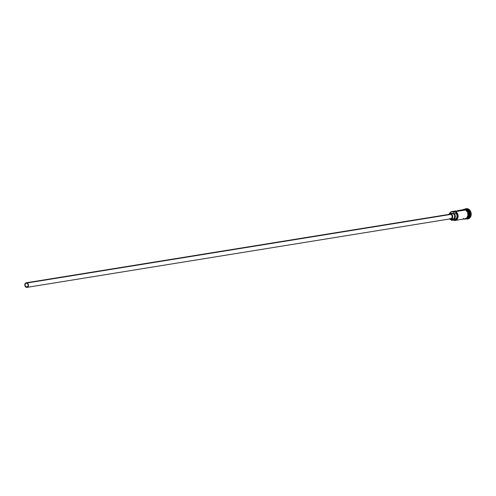 <?xml version="1.0" encoding="UTF-8"?>
<svg xmlns="http://www.w3.org/2000/svg" width="496" height="496" viewBox="0 0 496 496"><rect width="100%" height="100%" fill="white"/><g stroke="black" fill="none" stroke-linecap="round" stroke-linejoin="round"><path stroke-width="0.74" d="M464.634 218.841L466.624 218.097L467.858 216.051L467.678 212.524L466.221 210.434L465.57 210L455.632 211.606A4.631 3.627 80.8 0 1 458.106 216.485A4.631 3.627 80.8 0 1 455.198 220.416A4.631 3.627 80.8 0 1 453.282 220.081L451.534 220.23A4.402 3.447 80.8 0 1 451.422 220.181A4.402 3.447 -99.2 0 0 451.534 220.23A3.472 2.722 80.8 0 1 452.662 219.691A3.472 2.722 80.8 0 1 452.879 219.666L454.299 219.046L455.179 217.539L455.254 215.605L454.491 213.844A3.472 2.722 80.8 0 1 453.759 212.189L453.859 211.897A4.631 3.627 -99.2 0 0 449.376 213.838A4.631 3.627 80.8 0 1 451.943 211.563A4.631 3.627 80.8 0 1 453.859 211.897L465.57 210A4.631 3.627 -99.2 0 0 463.655 209.665L458.192 210.552A4.631 3.627 80.8 0 1 459.569 210.657L456.729 211.122A4.631 3.627 -99.2 0 0 455.353 211.011L451.943 211.563M454.652 219.375A3.534 2.765 -99.2 0 0 454.882 219.35A3.534 2.765 -99.2 0 0 456.99 217.118A3.534 2.765 -99.2 0 0 456.27 213.559L454.491 213.844L453.759 212.189A4.402 3.447 -99.2 0 0 453.654 212.133L452.315 211.78L451 212.09L449.481 213.782A4.402 3.447 80.8 0 1 453.654 212.133L455.632 211.606L457.027 215.32L456.959 217.248L456.078 218.755L453.307 219.945L454.627 220.243L455.905 219.902L456.946 218.972L457.758 216.789L457.455 214.303L455.539 211.897A3.472 2.722 -99.2 0 0 456.27 213.559L454.491 213.844A3.534 2.765 80.8 0 1 455.216 217.403A3.534 2.765 80.8 0 1 453.102 219.641A3.534 2.765 80.8 0 1 452.879 219.666L451.509 220.367L453.282 220.081A4.631 3.627 -99.2 0 0 457.92 217.657A4.631 3.627 -99.2 0 0 455.632 211.606L455.539 211.897A4.402 3.447 80.8 0 1 457.603 217.589A4.402 3.447 80.8 0 1 453.307 219.945L453.307 219.945A3.472 2.722 -99.2 0 1 454.125 219.474M26.108 286.936L27.695 286.676L25.823 286.744L25.191 285.832L25.11 284.289L25.916 283.21L27.137 283.228A2.027 1.587 80.8 0 1 28.222 285.361A2.027 1.587 80.8 0 1 26.951 287.079A2.027 1.587 80.8 0 1 26.108 286.936A2.027 1.587 80.8 0 1 25.029 284.803A2.027 1.587 80.8 0 1 26.3 283.08A2.027 1.587 80.8 0 1 27.137 283.228L28.061 284.332L28.142 285.876L27.336 286.955L26.108 286.936M449.295 214.57L451 214.384A2.313 1.817 -99.2 0 0 450.039 214.216L26.257 282.794A2.313 1.817 80.8 0 1 27.212 282.962L451 214.384L452.048 215.642L452.141 217.403L451.217 218.637L449.822 218.618M26.995 287.364L450.783 218.786A2.313 1.817 -99.2 0 0 452.234 216.82A2.313 1.817 -99.2 0 0 451 214.384L27.212 282.962A2.313 1.817 80.8 0 1 28.452 285.398A2.313 1.817 80.8 0 1 26.995 287.364A2.313 1.817 80.8 0 1 26.04 287.196A2.313 1.817 80.8 0 1 24.8 284.76A2.313 1.817 80.8 0 1 26.257 282.794M451.149 213.739L452.389 213.274L453.276 213.509A2.895 2.269 -99.2 0 0 452.079 213.299L449.946 213.64A2.895 2.269 80.8 0 1 451.143 213.85L453.276 213.509L454.751 215.624L454.262 218.215L453.555 218.829L452.24 218.972M450.87 219.356A2.895 2.269 80.8 0 1 449.674 219.145L451.422 219.17L452.575 217.632L452.464 215.425L451.143 213.85A2.895 2.269 80.8 0 1 452.693 216.901A2.895 2.269 80.8 0 1 450.87 219.356L453.003 219.009A2.895 2.269 -99.2 0 0 454.82 216.554A2.895 2.269 -99.2 0 0 453.276 213.509L449.816 213.671L448.694 214.439A2.895 2.269 80.8 0 1 449.946 213.64M467.195 210.186A4.514 3.54 -99.2 0 1 468.329 217.192A4.514 3.54 -99.2 0 0 467.616 210.54M465.329 209.424A4.631 3.627 80.8 0 1 466.848 209.796L466.848 209.796A4.631 3.627 80.8 0 1 469.334 214.415A4.631 3.627 80.8 0 1 466.798 218.507A4.631 3.627 80.8 0 0 469.334 214.415A4.631 3.627 80.8 0 0 466.848 209.796L468.057 209.089A5.208 4.086 -99.2 0 0 464.554 209.262A5.208 4.086 80.8 0 1 465.905 208.717A5.208 4.086 80.8 0 1 468.057 209.089L468.416 209.033A5.208 4.086 -99.2 0 0 466.259 208.655A5.208 4.086 -99.2 0 0 466.085 208.692M466.637 209.827L466.271 209.889L466.637 209.827A4.631 3.627 -99.2 0 1 469.117 214.229A4.631 3.627 -99.2 0 1 466.916 218.42A4.631 3.627 -99.2 0 0 469.117 214.229A4.631 3.627 -99.2 0 0 466.637 209.827A4.631 3.627 -99.2 0 0 465.471 209.473M465.316 209.417A4.631 3.627 80.8 0 1 467.554 209.678A4.631 3.627 -99.2 0 0 465.645 209.343L464.932 209.461M456.915 211.091A4.631 3.627 80.8 0 1 458.192 210.552M462.756 209.907L464.151 209.572L465.899 209.665L465.583 209.944A4.687 3.677 80.8 0 1 468.069 215.177A4.687 3.677 80.8 0 1 464.678 218.903M456.543 211.408L458.279 210.533L459.569 210.657L454.231 211.445M464.919 218.841A4.687 3.677 -99.2 0 0 468.416 215.183A4.687 3.677 -99.2 0 0 465.942 209.889L466.6 210.329M466.029 208.704L467.629 208.729L469.148 209.523L470.357 210.967L471.07 212.846L471.175 214.867L470.189 217.508L468.912 218.612L467.362 218.984M467.747 218.965A5.208 4.086 -99.2 0 0 467.926 218.941A5.208 4.086 -99.2 0 0 471.2 214.52A5.208 4.086 -99.2 0 0 468.416 209.033L468.057 209.089A5.208 4.086 80.8 0 1 470.847 214.576A5.208 4.086 80.8 0 1 467.567 218.996A5.208 4.086 80.8 0 1 466.116 218.903A5.208 4.086 -99.2 0 0 470.735 215.475A5.208 4.086 -99.2 0 0 468.057 209.089L466.848 209.796M466.414 218.6L467.12 218.488A4.631 3.627 -99.2 0 0 470.034 214.551A4.631 3.627 -99.2 0 0 467.554 209.678A4.631 3.627 80.8 0 1 470.022 214.762A4.631 3.627 80.8 0 1 466.786 218.519M465.707 218.767L467.536 217.515M467.957 216.814L468.422 215.14M468.447 214.235L467.189 210.918M465.583 209.944L467.716 212.499L468.069 215.202L466.649 218.147L464.566 218.897M463.221 218.469L463.921 218.742M455.198 220.416L465.136 218.804A4.631 3.627 -99.2 0 0 468.044 214.873A4.631 3.627 -99.2 0 0 465.57 210L464.157 209.628L462.167 210.372M450.25 219.213L451.422 220.181M449.271 218.872L449.674 219.145M26.04 287.196L27.435 287.221L28.359 285.987L28.266 284.227L26.865 282.825L25.513 283.148L24.893 284.171L24.986 285.938L26.04 287.196M466.259 208.655L465.905 208.717M463.872 219.009L465.279 219.133L467.046 218.308L467.877 217.285L468.546 215.084L468.236 212.561L467.666 211.358L465.899 209.659L463.828 209.287L462.396 209.87M467.926 218.941L467.567 218.996M453.102 219.641L454.882 219.35"/></g></svg>

